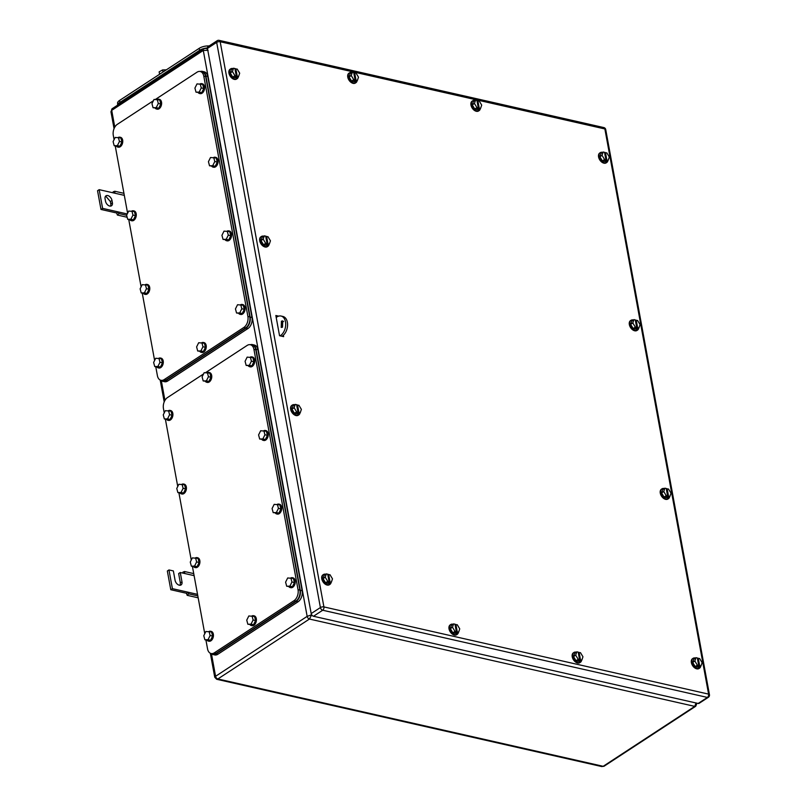 <?xml version="1.0" encoding="UTF-8"?>
<svg xmlns="http://www.w3.org/2000/svg" width="807" height="807" viewBox="0 0 807 807"><rect width="100%" height="100%" fill="white"/><g stroke="black" fill="none" stroke-linecap="round" stroke-linejoin="round"><path stroke-width="1.21" d="M696.017 702.978L694.756 706.387L603.182 766.307L601.79 766.569L216.68 679.272L217.87 678.959L603.182 766.307A2.522 1.604 -123.2 0 0 604.15 766.176L601.79 766.569M604.15 766.176L695.725 706.256A2.522 1.604 -123.2 0 1 694.756 706.387L309.444 619.04A2.522 1.604 -123.2 0 1 307.154 616.366L311.694 614.773L309.444 619.04L217.87 678.959A2.522 1.604 -123.2 0 1 215.58 676.286L211.474 653.912M216.659 679.262L214.743 677.244L215.58 676.286L307.154 616.366L203.283 50.448L111.709 110.367A2.522 1.604 -123.2 0 1 112.213 108.683L110.952 111.759L111.709 110.367L114.796 127.143M207.51 48.672L206.158 48.37L207.661 49.489M208.105 50.347L203.283 50.448A2.522 1.604 -123.2 0 1 203.788 48.763L112.213 108.683M197.816 595.889L188.687 593.821L188.092 592.207L186.508 593.508L187.184 595.324L198.169 597.816M186.467 593.276L170.781 589.715L167.342 571.003L168.966 569.944L172.405 588.656L197.533 594.356M180.112 585.257L180.354 582.926L178.64 573.565L180.264 572.506L181.979 581.857A4.62 2.946 -123.2 0 1 181.061 584.944A4.62 2.946 -123.2 0 1 177.56 584.329A4.62 2.946 -123.2 0 1 175.079 580.294L173.364 570.932L168.966 569.944M188.687 593.821L187.184 595.324M172.405 588.656L170.781 589.715M180.264 572.506L184.662 573.495L184.601 571.538L182.927 572.113L182.957 573.111M184.601 571.538L193.73 573.606M184.662 573.495L194.104 575.643M111.981 200.459L112.395 202.708A4.62 2.946 -123.2 0 1 111.477 205.795A4.62 2.946 -123.2 0 1 109.702 206.037A4.62 2.946 -123.2 0 1 105.495 201.145L105.081 198.895A4.62 2.946 -123.2 0 1 105.999 195.808A4.62 2.946 -123.2 0 1 107.775 195.556A4.62 2.946 -123.2 0 1 111.981 200.459L110.357 201.528L106.151 196.626L105.334 196.555M124.308 195.365L99.18 189.665L102.61 208.377L118.296 211.938L116.672 212.998L117.388 215.045L127.153 217.254M127.244 213.966L118.296 211.938L118.901 213.542L117.388 215.045M112.395 202.708L110.771 203.768A4.62 2.946 -123.2 0 1 110.519 206.108M116.672 212.998L100.986 209.447L97.546 190.724L99.18 189.665M110.771 203.768L110.357 201.528M102.61 208.377L100.986 209.447M126.628 215.298L118.901 213.542M114.866 193.226L114.806 191.259L123.935 193.327M114.806 191.259L113.131 191.844L113.162 192.833M280.12 335.843L282.006 336.277M282.319 336.065A10.501 6.759 -77.2 0 0 287.574 325.181A10.501 6.759 -77.2 0 0 282.924 316.465L281.038 316.041A10.501 6.759 -77.2 0 0 276.993 316.929L276.196 317.454M283.57 321.438A3.359 2.159 -77.2 0 0 283.297 321.59A3.359 2.159 -77.2 0 0 282.238 327.309M280.433 335.641A10.501 6.759 -77.2 0 0 285.698 324.747A10.501 6.759 -77.2 0 0 281.038 316.041M282.521 327.148L281.219 327.44L281.421 321.166L282.712 320.883L282.521 327.148M275.984 316.283L276.7 317.121M282.581 335.883L282.682 336.428L282.581 335.883M209.144 45.949A8.403 3.561 169.6 0 0 199.228 48.319L119.577 100.441A8.403 3.561 169.6 0 0 117.58 103.377L117.761 104.325M207.419 47.956A8.403 3.561 169.6 0 0 199.601 50.316L119.396 102.792A8.403 3.561 169.6 0 0 117.388 105.293M155.428 99.412L196.999 72.206A8.403 5.407 102.8 0 1 200.227 71.5A8.403 5.407 102.8 0 1 203.788 76.151L247.89 316.435A8.403 5.407 102.8 0 1 243.845 327.471L164.194 379.593A8.403 5.407 102.8 0 1 160.956 380.299A8.403 5.407 102.8 0 1 157.395 375.648L155.771 366.792M114.08 139.651L113.293 135.354A8.403 5.407 102.8 0 1 117.338 124.328L153.391 100.744M154.611 360.477L142.264 293.173M141.104 286.868L128.757 219.565M127.597 213.26L115.24 145.956M160.835 380.268A8.403 5.407 102.8 0 0 162.641 381.277A8.403 5.407 102.8 0 0 165.869 380.571L246.064 328.096A8.403 5.407 102.8 0 0 250.109 317.06L205.876 76.019A8.403 5.407 102.8 0 0 202.315 71.369A8.403 5.407 102.8 0 0 200.257 71.5L202.113 71.924A8.403 5.407 102.8 0 1 205.674 76.574L249.777 316.869A8.403 5.407 102.8 0 1 245.732 327.894L166.071 380.016A8.403 5.407 102.8 0 1 162.843 380.722L160.956 380.299M202.315 71.369L204.191 71.803A8.403 5.407 102.8 0 1 207.752 76.453L251.996 317.494A8.403 5.407 102.8 0 1 247.951 328.52L167.755 380.995A8.403 5.407 102.8 0 1 164.517 381.701L162.641 381.277M120.213 137.291A5.044 3.248 102.8 0 1 120.536 137.331A5.044 3.248 102.8 0 1 122.765 141.518A5.044 3.248 102.8 0 1 120.243 146.743A5.044 3.248 102.8 0 1 118.306 147.167A5.044 3.248 102.8 0 1 117.993 147.076M118.417 137.372A5.044 3.248 102.8 0 1 119.9 137.19A5.044 3.248 102.8 0 1 122.139 141.376A5.044 3.248 102.8 0 1 119.618 146.602A5.044 3.248 102.8 0 1 117.671 147.025A5.044 3.248 102.8 0 1 116.41 146.218M119.89 146.208L121.968 142.032L120.868 137.926L115.189 137.442L113.101 141.618L114.201 145.724L119.89 146.208L117.378 145.643L119.456 141.457L118.357 137.361M121.968 142.032L119.456 141.457M117.378 145.643L114.201 145.724M202.032 83.746A5.044 3.248 102.8 0 1 202.355 83.797A5.044 3.248 102.8 0 1 204.595 87.983A5.044 3.248 102.8 0 1 202.063 93.209A5.044 3.248 102.8 0 1 200.126 93.632A5.044 3.248 102.8 0 1 199.813 93.541M200.237 83.837A5.044 3.248 102.8 0 1 201.73 83.656A5.044 3.248 102.8 0 1 203.959 87.832A5.044 3.248 102.8 0 1 201.437 93.067A5.044 3.248 102.8 0 1 199.5 93.491A5.044 3.248 102.8 0 1 198.229 92.684M201.71 92.674L203.788 88.498L202.698 84.392L197.009 83.898L194.921 88.084L196.02 92.18L201.71 92.674L199.198 92.109L201.276 87.923L200.186 83.827M203.788 88.498L201.276 87.923M199.198 92.109L196.02 92.18M133.72 210.899A5.044 3.248 102.8 0 1 134.043 210.94A5.044 3.248 102.8 0 1 136.282 215.126A5.044 3.248 102.8 0 1 133.75 220.351A5.044 3.248 102.8 0 1 131.813 220.775A5.044 3.248 102.8 0 1 131.501 220.684M131.924 210.98A5.044 3.248 102.8 0 1 133.417 210.798A5.044 3.248 102.8 0 1 135.647 214.985A5.044 3.248 102.8 0 1 133.125 220.21A5.044 3.248 102.8 0 1 131.188 220.634A5.044 3.248 102.8 0 1 129.917 219.837M133.397 219.817L135.475 215.64L134.386 211.535L128.696 211.051L126.608 215.227L127.708 219.333L133.397 219.817L130.885 219.252L132.963 215.076L131.874 210.97M135.475 215.64L132.963 215.076M130.885 219.252L127.708 219.333M215.55 157.365A5.044 3.248 102.8 0 1 215.862 157.405A5.044 3.248 102.8 0 1 218.102 161.592A5.044 3.248 102.8 0 1 215.57 166.817A5.044 3.248 102.8 0 1 213.633 167.241A5.044 3.248 102.8 0 1 213.33 167.15M213.744 157.446A5.044 3.248 102.8 0 1 215.237 157.264A5.044 3.248 102.8 0 1 217.476 161.45A5.044 3.248 102.8 0 1 214.944 166.676A5.044 3.248 102.8 0 1 213.008 167.099A5.044 3.248 102.8 0 1 211.737 166.292M215.217 166.282L217.295 162.106L216.205 158.001L210.516 157.516L208.438 161.693L209.527 165.798L215.217 166.282L212.705 165.717L214.793 161.531L213.694 157.436M217.295 162.106L214.793 161.531M212.705 165.717L209.527 165.798M147.237 284.508A5.044 3.248 102.8 0 1 147.55 284.558A5.044 3.248 102.8 0 1 149.789 288.735A5.044 3.248 102.8 0 1 147.257 293.96A5.044 3.248 102.8 0 1 145.321 294.394A5.044 3.248 102.8 0 1 145.018 294.293M145.431 284.589A5.044 3.248 102.8 0 1 146.924 284.407A5.044 3.248 102.8 0 1 149.164 288.593A5.044 3.248 102.8 0 1 146.632 293.819A5.044 3.248 102.8 0 1 144.695 294.242A5.044 3.248 102.8 0 1 143.424 293.445M146.904 293.435L148.982 289.249L147.893 285.153L142.203 284.659L140.125 288.835L141.215 292.941L146.904 293.435L144.392 292.86L146.481 288.684L145.381 284.578M148.982 289.249L146.481 288.684M144.392 292.86L141.215 292.941M229.057 230.973A5.044 3.248 102.8 0 1 229.37 231.014A5.044 3.248 102.8 0 1 231.609 235.2A5.044 3.248 102.8 0 1 229.087 240.425A5.044 3.248 102.8 0 1 227.14 240.849A5.044 3.248 102.8 0 1 226.838 240.758M227.251 231.054A5.044 3.248 102.8 0 1 228.744 230.873A5.044 3.248 102.8 0 1 230.984 235.059A5.044 3.248 102.8 0 1 228.452 240.284A5.044 3.248 102.8 0 1 226.515 240.708A5.044 3.248 102.8 0 1 225.244 239.901M228.724 239.891L230.812 235.715L229.713 231.609L224.023 231.125L221.945 235.301L223.045 239.407L228.724 239.891L226.212 239.326L228.3 235.14L227.201 231.044M230.812 235.715L228.3 235.14M226.212 239.326L223.045 239.407M160.744 358.116A5.044 3.248 102.8 0 1 161.057 358.167A5.044 3.248 102.8 0 1 163.296 362.343A5.044 3.248 102.8 0 1 160.775 367.568A5.044 3.248 102.8 0 1 158.828 368.002A5.044 3.248 102.8 0 1 158.525 367.901M158.939 358.197A5.044 3.248 102.8 0 1 160.432 358.026A5.044 3.248 102.8 0 1 162.671 362.202A5.044 3.248 102.8 0 1 160.139 367.427A5.044 3.248 102.8 0 1 158.202 367.861A5.044 3.248 102.8 0 1 156.941 367.054M160.411 367.044L162.5 362.857L161.4 358.762L155.711 358.268L153.633 362.454L154.732 366.549L160.411 367.044L157.9 366.469L159.988 362.293L158.888 358.187M162.5 362.857L159.988 362.293M157.9 366.469L154.732 366.549M242.564 304.582A5.044 3.248 102.8 0 1 242.887 304.622A5.044 3.248 102.8 0 1 245.116 308.809A5.044 3.248 102.8 0 1 242.594 314.034A5.044 3.248 102.8 0 1 240.657 314.458A5.044 3.248 102.8 0 1 240.345 314.367M240.768 304.663A5.044 3.248 102.8 0 1 242.261 304.481A5.044 3.248 102.8 0 1 244.491 308.667A5.044 3.248 102.8 0 1 241.969 313.893A5.044 3.248 102.8 0 1 240.022 314.316A5.044 3.248 102.8 0 1 238.761 313.509M242.241 313.499L244.319 309.323L243.22 305.217L237.54 304.733L235.452 308.91L236.552 313.015L242.241 313.499L239.729 312.934L241.807 308.758L240.718 304.653M244.319 309.323L241.807 308.758M239.729 312.934L236.552 313.015M159.06 99.291A5.044 3.248 102.8 0 1 159.382 99.342A5.044 3.248 102.8 0 1 161.622 103.518A5.044 3.248 102.8 0 1 159.09 108.743A5.044 3.248 102.8 0 1 157.153 109.177A5.044 3.248 102.8 0 1 156.84 109.076M157.264 99.372A5.044 3.248 102.8 0 1 158.757 99.19A5.044 3.248 102.8 0 1 160.986 103.377A5.044 3.248 102.8 0 1 158.465 108.602A5.044 3.248 102.8 0 1 156.528 109.026A5.044 3.248 102.8 0 1 155.257 108.229M158.737 108.219L160.815 104.032L159.725 99.937L154.036 99.443L151.958 103.619L153.048 107.724L158.737 108.219L156.225 107.644L158.303 103.467L157.214 99.362M160.815 104.032L158.303 103.467M156.225 107.644L153.048 107.724M203.717 342.582A5.044 3.248 102.8 0 1 204.03 342.622A5.044 3.248 102.8 0 1 206.269 346.808A5.044 3.248 102.8 0 1 203.747 352.034A5.044 3.248 102.8 0 1 201.8 352.457A5.044 3.248 102.8 0 1 201.498 352.366M201.911 342.662A5.044 3.248 102.8 0 1 203.404 342.481A5.044 3.248 102.8 0 1 205.644 346.667A5.044 3.248 102.8 0 1 203.112 351.892A5.044 3.248 102.8 0 1 201.175 352.316A5.044 3.248 102.8 0 1 199.904 351.509M203.384 351.499L205.472 347.323L204.373 343.217L198.683 342.733L196.605 346.909L197.695 351.015L203.384 351.499L200.872 350.934L202.96 346.748L201.861 342.652M205.472 347.323L202.96 346.748M200.872 350.934L197.695 351.015M205.573 372.642L247.144 345.436A8.403 5.407 102.8 0 1 250.372 344.73A8.403 5.407 102.8 0 1 253.933 349.381L298.035 589.665A8.403 5.407 102.8 0 1 293.99 600.701L214.339 652.823A8.403 5.407 102.8 0 1 211.101 653.529A8.403 5.407 102.8 0 1 207.55 648.878L205.916 640.022M164.235 412.881L163.448 408.584A8.403 5.407 102.8 0 1 167.493 397.558L203.535 373.974M204.756 633.707L192.409 566.403M191.249 560.098L178.902 492.795M177.742 486.49L165.385 419.186M250.372 344.73L252.258 345.154A8.403 5.407 102.8 0 1 255.819 349.804L299.922 590.099A8.403 5.407 102.8 0 1 295.876 601.124L216.215 653.246A8.403 5.407 102.8 0 1 212.987 653.952L211.101 653.529M250.402 344.73A8.403 5.407 102.8 0 1 252.46 344.599A8.403 5.407 102.8 0 1 256.021 349.249L300.265 590.29A8.403 5.407 102.8 0 1 296.219 601.326L216.014 653.801A8.403 5.407 102.8 0 1 212.786 654.507A8.403 5.407 102.8 0 1 210.98 653.499M252.46 344.599L254.346 345.033A8.403 5.407 102.8 0 1 257.907 349.683L302.141 590.724A8.403 5.407 102.8 0 1 298.096 601.75L217.9 654.225A8.403 5.407 102.8 0 1 214.672 654.931L212.786 654.507M170.358 410.521A5.044 3.248 102.8 0 1 170.68 410.561A5.044 3.248 102.8 0 1 172.92 414.748A5.044 3.248 102.8 0 1 170.388 419.973A5.044 3.248 102.8 0 1 168.451 420.397A5.044 3.248 102.8 0 1 168.138 420.306M168.562 410.602A5.044 3.248 102.8 0 1 170.055 410.42A5.044 3.248 102.8 0 1 172.284 414.606A5.044 3.248 102.8 0 1 169.763 419.832A5.044 3.248 102.8 0 1 167.826 420.255A5.044 3.248 102.8 0 1 166.555 419.448M170.035 419.438L172.113 415.262L171.023 411.156L165.334 410.672L163.246 414.848L164.346 418.954L170.035 419.438L167.523 418.873L169.601 414.687L168.512 410.592M172.113 415.262L169.601 414.687M167.523 418.873L164.346 418.954M252.177 356.976A5.044 3.248 102.8 0 1 252.5 357.027A5.044 3.248 102.8 0 1 254.74 361.203A5.044 3.248 102.8 0 1 252.208 366.439A5.044 3.248 102.8 0 1 250.271 366.862A5.044 3.248 102.8 0 1 249.968 366.771M250.382 357.067A5.044 3.248 102.8 0 1 251.875 356.886A5.044 3.248 102.8 0 1 254.114 361.062A5.044 3.248 102.8 0 1 251.582 366.297A5.044 3.248 102.8 0 1 249.645 366.721A5.044 3.248 102.8 0 1 248.374 365.914M251.855 365.904L253.933 361.728L252.843 357.622L247.154 357.128L245.076 361.314L246.165 365.41L251.855 365.904L249.343 365.339L251.421 361.153L250.331 357.057M253.933 361.728L251.421 361.153M249.343 365.339L246.165 365.41M183.865 484.129A5.044 3.248 102.8 0 1 184.188 484.17A5.044 3.248 102.8 0 1 186.427 488.356A5.044 3.248 102.8 0 1 183.895 493.581A5.044 3.248 102.8 0 1 181.958 494.005A5.044 3.248 102.8 0 1 181.656 493.914M182.069 484.21A5.044 3.248 102.8 0 1 183.562 484.029A5.044 3.248 102.8 0 1 185.802 488.215A5.044 3.248 102.8 0 1 183.27 493.44A5.044 3.248 102.8 0 1 181.333 493.864A5.044 3.248 102.8 0 1 180.062 493.057M183.542 493.047L185.62 488.871L184.531 484.765L178.841 484.281L176.763 488.457L177.853 492.563L183.542 493.047L181.03 492.482L183.118 488.306L182.019 484.2M185.62 488.871L183.118 488.306M181.03 492.482L177.853 492.563M265.695 430.585A5.044 3.248 102.8 0 1 266.007 430.635A5.044 3.248 102.8 0 1 268.247 434.822A5.044 3.248 102.8 0 1 265.725 440.047A5.044 3.248 102.8 0 1 263.778 440.471A5.044 3.248 102.8 0 1 263.475 440.38M263.889 430.676A5.044 3.248 102.8 0 1 265.382 430.494A5.044 3.248 102.8 0 1 267.621 434.68A5.044 3.248 102.8 0 1 265.089 439.906A5.044 3.248 102.8 0 1 263.153 440.329A5.044 3.248 102.8 0 1 261.882 439.522M265.362 439.512L267.45 435.336L266.35 431.231L260.661 430.746L258.583 434.923L259.672 439.028L265.362 439.512L262.85 438.947L264.938 434.761L263.839 430.666M267.45 435.336L264.938 434.761M262.85 438.947L259.672 439.028M197.382 557.738A5.044 3.248 102.8 0 1 197.695 557.788A5.044 3.248 102.8 0 1 199.934 561.965A5.044 3.248 102.8 0 1 197.412 567.19A5.044 3.248 102.8 0 1 195.465 567.624A5.044 3.248 102.8 0 1 195.163 567.523M195.576 557.819A5.044 3.248 102.8 0 1 197.069 557.637A5.044 3.248 102.8 0 1 199.309 561.823A5.044 3.248 102.8 0 1 196.777 567.049A5.044 3.248 102.8 0 1 194.84 567.472A5.044 3.248 102.8 0 1 193.569 566.675M197.049 566.665L199.137 562.479L198.038 558.383L192.348 557.889L190.27 562.065L191.36 566.171L197.049 566.665L194.537 566.09L196.626 561.914L195.526 557.808M199.137 562.479L196.626 561.914M194.537 566.09L191.36 566.171M279.202 504.204A5.044 3.248 102.8 0 1 279.525 504.244A5.044 3.248 102.8 0 1 281.754 508.43A5.044 3.248 102.8 0 1 279.232 513.655A5.044 3.248 102.8 0 1 277.295 514.079A5.044 3.248 102.8 0 1 276.983 513.988M277.406 504.284A5.044 3.248 102.8 0 1 278.889 504.103A5.044 3.248 102.8 0 1 281.129 508.289A5.044 3.248 102.8 0 1 278.607 513.514A5.044 3.248 102.8 0 1 276.66 513.938A5.044 3.248 102.8 0 1 275.399 513.131M278.879 513.121L280.957 508.945L279.858 504.839L274.178 504.355L272.09 508.531L273.19 512.637L278.879 513.121L276.367 512.556L278.445 508.37L277.346 504.274M280.957 508.945L278.445 508.37M276.367 512.556L273.19 512.637M210.889 631.346A5.044 3.248 102.8 0 1 211.212 631.397A5.044 3.248 102.8 0 1 213.441 635.573A5.044 3.248 102.8 0 1 210.92 640.798A5.044 3.248 102.8 0 1 208.983 641.232A5.044 3.248 102.8 0 1 208.67 641.131M209.094 631.427A5.044 3.248 102.8 0 1 210.577 631.256A5.044 3.248 102.8 0 1 212.816 635.432A5.044 3.248 102.8 0 1 210.294 640.657A5.044 3.248 102.8 0 1 208.347 641.091A5.044 3.248 102.8 0 1 207.086 640.284M210.566 640.274L212.645 636.087L211.545 631.992L205.866 631.498L203.778 635.684L204.877 639.78L210.566 640.274L208.055 639.699L210.133 635.523L209.033 631.417M212.645 636.087L210.133 635.523M208.055 639.699L204.877 639.78M292.709 577.812A5.044 3.248 102.8 0 1 293.032 577.852A5.044 3.248 102.8 0 1 295.271 582.039A5.044 3.248 102.8 0 1 292.739 587.264A5.044 3.248 102.8 0 1 290.802 587.688A5.044 3.248 102.8 0 1 290.49 587.597M290.913 577.893A5.044 3.248 102.8 0 1 292.406 577.711A5.044 3.248 102.8 0 1 294.636 581.897A5.044 3.248 102.8 0 1 292.114 587.123A5.044 3.248 102.8 0 1 290.177 587.546A5.044 3.248 102.8 0 1 288.906 586.739M292.386 586.729L294.464 582.553L293.375 578.448L287.685 577.963L285.597 582.14L286.697 586.245L292.386 586.729L289.874 586.164L291.952 581.988L290.863 577.883M294.464 582.553L291.952 581.988M289.874 586.164L286.697 586.245M209.215 372.521A5.044 3.248 102.8 0 1 209.527 372.572A5.044 3.248 102.8 0 1 211.767 376.748A5.044 3.248 102.8 0 1 209.235 381.973A5.044 3.248 102.8 0 1 207.298 382.407A5.044 3.248 102.8 0 1 206.995 382.306M207.409 372.602A5.044 3.248 102.8 0 1 208.902 372.42A5.044 3.248 102.8 0 1 211.141 376.607A5.044 3.248 102.8 0 1 208.61 381.832A5.044 3.248 102.8 0 1 206.673 382.256A5.044 3.248 102.8 0 1 205.402 381.459M208.882 381.439L210.96 377.262L209.87 373.157L204.181 372.673L202.103 376.849L203.193 380.954L208.882 381.439L206.37 380.874L208.458 376.698L207.359 372.592M210.96 377.262L208.458 376.698M206.37 380.874L203.193 380.954M253.862 615.812A5.044 3.248 102.8 0 1 254.185 615.852A5.044 3.248 102.8 0 1 256.414 620.038A5.044 3.248 102.8 0 1 253.892 625.264A5.044 3.248 102.8 0 1 251.955 625.687A5.044 3.248 102.8 0 1 251.643 625.596M252.066 615.892A5.044 3.248 102.8 0 1 253.549 615.711A5.044 3.248 102.8 0 1 255.789 619.897A5.044 3.248 102.8 0 1 253.267 625.122A5.044 3.248 102.8 0 1 251.32 625.546A5.044 3.248 102.8 0 1 250.059 624.739M253.529 624.729L255.617 620.553L254.518 616.447L248.828 615.963L246.75 620.139L247.85 624.245L253.529 624.729L251.027 624.164L253.105 619.978L252.006 615.882M255.617 620.553L253.105 619.978M251.027 624.164L247.85 624.245M275.974 316.253L277.537 316.606M355.635 82.849A5.881 3.753 -123.2 0 1 355.383 83.04A5.881 3.753 -123.2 0 1 353.123 83.363A5.881 3.753 -123.2 0 1 348.231 78.672A5.881 3.753 -123.2 0 1 348.937 73.195A5.881 3.753 -123.2 0 1 349.219 73.034M478.844 110.781A5.881 3.753 -123.2 0 1 478.581 110.973A5.881 3.753 -123.2 0 1 476.322 111.285A5.881 3.753 -123.2 0 1 471.429 106.605A5.881 3.753 -123.2 0 1 472.145 101.127A5.881 3.753 -123.2 0 1 472.428 100.966M580.102 662.476A5.881 3.753 -123.2 0 1 579.84 662.668A5.881 3.753 -123.2 0 1 577.58 662.991A5.881 3.753 -123.2 0 1 572.688 658.3A5.881 3.753 -123.2 0 1 573.404 652.823A5.881 3.753 -123.2 0 1 573.686 652.671M456.893 634.544A5.881 3.753 -123.2 0 1 456.631 634.746A5.881 3.753 -123.2 0 1 454.371 635.059A5.881 3.753 -123.2 0 1 449.479 630.368A5.881 3.753 -123.2 0 1 450.195 624.9A5.881 3.753 -123.2 0 1 450.477 624.739M298.529 415.04A5.881 3.753 -123.2 0 1 298.267 415.242A5.881 3.753 -123.2 0 1 296.008 415.555A5.881 3.753 -123.2 0 1 291.115 410.864A5.881 3.753 -123.2 0 1 291.821 405.396A5.881 3.753 -123.2 0 1 292.104 405.235M267.591 246.488A5.881 3.753 -123.2 0 1 267.329 246.69A5.881 3.753 -123.2 0 1 265.069 247.003A5.881 3.753 -123.2 0 1 260.177 242.312A5.881 3.753 -123.2 0 1 260.893 236.844A5.881 3.753 -123.2 0 1 261.175 236.683M668.146 498.837A5.881 3.753 -123.2 0 1 667.893 499.029A5.881 3.753 -123.2 0 1 665.634 499.351A5.881 3.753 -123.2 0 1 660.741 494.661A5.881 3.753 -123.2 0 1 661.447 489.183A5.881 3.753 -123.2 0 1 661.73 489.022M637.217 330.285A5.881 3.753 -123.2 0 1 636.955 330.477A5.881 3.753 -123.2 0 1 634.695 330.789A5.881 3.753 -123.2 0 1 629.803 326.109A5.881 3.753 -123.2 0 1 630.509 320.631A5.881 3.753 -123.2 0 1 630.792 320.47M236.824 78.874A5.881 3.753 -123.2 0 1 236.572 79.066A5.881 3.753 -123.2 0 1 234.312 79.389A5.881 3.753 -123.2 0 1 229.41 74.698A5.881 3.753 -123.2 0 1 230.126 69.22A5.881 3.753 -123.2 0 1 230.409 69.059M329.629 584.53A5.881 3.753 -123.2 0 1 329.377 584.732A5.881 3.753 -123.2 0 1 327.117 585.045A5.881 3.753 -123.2 0 1 322.225 580.354A5.881 3.753 -123.2 0 1 322.931 574.887A5.881 3.753 -123.2 0 1 323.214 574.725M699.255 668.327A5.881 3.753 -123.2 0 1 698.993 668.519A5.881 3.753 -123.2 0 1 696.734 668.842A5.881 3.753 -123.2 0 1 691.841 664.151A5.881 3.753 -123.2 0 1 692.557 658.673A5.881 3.753 -123.2 0 1 692.84 658.512M606.45 162.661A5.881 3.753 -123.2 0 1 606.188 162.863A5.881 3.753 -123.2 0 1 603.929 163.175A5.881 3.753 -123.2 0 1 599.036 158.485A5.881 3.753 -123.2 0 1 599.752 153.017A5.881 3.753 -123.2 0 1 600.035 152.856M278.657 316.142L275.843 315.507L279.545 335.722L283.63 336.64L283.368 335.248M219.111 40.35A2.522 2.522 0 0 0 217.174 40.703A2.522 1.604 56.8 0 0 216.669 42.378L207.46 48.41L311.189 613.582L320.399 607.56L216.669 42.378A2.522 1.069 -10.4 0 1 220.18 41.742L323.91 606.914L708.596 694.121L604.867 128.949L220.18 41.742A2.522 1.624 102.8 0 0 219.111 40.35L603.797 127.556A2.522 1.624 102.8 0 1 604.867 128.949A2.522 1.069 169.6 0 1 605.724 129.564L709.454 694.736A2.522 1.069 169.6 0 0 708.596 694.121A2.522 1.624 -77.2 0 1 707.386 697.43L322.699 610.233A2.522 1.624 -77.2 0 0 323.91 606.914A2.522 1.069 -10.4 0 0 320.399 607.56A2.522 1.604 -123.2 0 0 322.699 610.233L313.489 616.255L698.166 703.462L707.386 697.43A2.522 1.604 -123.2 0 0 708.354 697.298A2.522 2.522 0 0 0 709.454 694.736M708.354 697.298L699.134 703.321A2.522 1.604 -123.2 0 1 698.166 703.462M313.489 616.255A2.522 1.604 -123.2 0 1 311.189 613.582M207.46 48.41A2.522 1.604 -123.2 0 1 207.964 46.725L217.174 40.703M607.943 160.472A5.881 3.753 -123.2 0 1 606.733 162.5A5.881 3.753 -123.2 0 1 604.473 162.822A5.881 3.753 -123.2 0 1 599.581 158.132A5.881 3.753 -123.2 0 1 600.287 152.654A5.881 3.753 -123.2 0 1 602.547 152.341A5.881 3.753 -123.2 0 1 602.637 152.362M599.883 156.76L602.052 155.337L603.182 152.009L601.013 153.431L599.883 156.76L602.385 160.916L606.007 161.733L608.175 160.321L606.834 160.008L605.754 160.724L605.613 159.978M608.175 160.321L609.305 156.982L606.803 152.826L604.655 153.058M602.052 155.337L604.554 159.493L605.896 159.796L604.806 160.512L605.754 160.724M604.554 159.493L602.385 160.916M605.896 159.796L604.524 152.311L603.182 152.009M605.462 152.523L606.834 160.008M700.748 666.128A5.881 3.753 -123.2 0 1 699.538 668.166A5.881 3.753 -123.2 0 1 697.278 668.478A5.881 3.753 -123.2 0 1 692.386 663.798A5.881 3.753 -123.2 0 1 693.092 658.32A5.881 3.753 -123.2 0 1 695.352 657.998A5.881 3.753 -123.2 0 1 695.442 658.028M692.699 662.426L694.857 661.004L695.987 657.675L693.818 659.087L692.699 662.426L695.19 666.572L698.812 667.399L700.98 665.977L699.639 665.674L698.559 666.38L698.418 665.644M700.98 665.977L702.11 662.648L699.608 658.492L697.46 658.714M694.857 661.004L697.359 665.16L698.701 665.462L697.621 666.168L698.559 666.38M697.359 665.16L695.19 666.572M698.701 665.462L697.329 657.977L695.987 657.675M698.267 658.189L699.639 665.674M331.122 582.341A5.881 3.753 -123.2 0 1 329.912 584.379A5.881 3.753 -123.2 0 1 327.652 584.692A5.881 3.753 -123.2 0 1 322.76 580.001A5.881 3.753 -123.2 0 1 323.476 574.534A5.881 3.753 -123.2 0 1 325.735 574.211A5.881 3.753 -123.2 0 1 325.826 574.231M323.072 578.629L325.241 577.207L326.361 573.878L324.192 575.3L323.072 578.629L325.574 582.785L329.195 583.602L331.364 582.19L330.023 581.887L328.933 582.593L328.802 581.847M331.364 582.19L332.484 578.851L329.982 574.705L327.844 574.927M325.241 577.207L327.733 581.363L329.074 581.665L327.995 582.382L328.933 582.593M327.733 581.363L325.574 582.785M329.074 581.665L327.703 574.181L326.361 573.878M328.641 574.392L330.023 581.887M238.317 76.675A5.881 3.753 -123.2 0 1 237.107 78.713A5.881 3.753 -123.2 0 1 234.847 79.025A5.881 3.753 -123.2 0 1 229.955 74.345A5.881 3.753 -123.2 0 1 230.671 68.867A5.881 3.753 -123.2 0 1 232.93 68.545A5.881 3.753 -123.2 0 1 233.021 68.575M230.267 72.973L232.436 71.551L233.556 68.222L231.387 69.634L230.267 72.973L232.759 77.119L236.39 77.946L238.549 76.524L237.218 76.221L236.128 76.927L235.997 76.191M238.549 76.524L239.679 73.195L237.177 69.039L235.029 69.261M232.436 71.551L234.928 75.707L236.269 76.009L235.19 76.715L236.128 76.927M234.928 75.707L232.759 77.119M236.269 76.009L234.898 68.524L233.556 68.222M235.836 68.736L237.218 76.221M638.71 328.086A5.881 3.753 -123.2 0 1 637.5 330.124A5.881 3.753 -123.2 0 1 635.24 330.436A5.881 3.753 -123.2 0 1 630.348 325.756A5.881 3.753 -123.2 0 1 631.054 320.278A5.881 3.753 -123.2 0 1 633.313 319.955A5.881 3.753 -123.2 0 1 633.404 319.976M630.65 324.374L632.819 322.961L633.939 319.622L631.78 321.045L630.65 324.374L633.152 328.53L636.773 329.357L638.942 327.935L637.601 327.632L636.511 328.338L636.38 327.602M638.942 327.935L640.062 324.606L637.57 320.45L635.422 320.672M632.819 322.961L635.321 327.117L636.662 327.42L635.573 328.126L636.511 328.338M635.321 327.117L633.152 328.53M636.662 327.42L635.28 319.935L633.939 319.622M636.229 320.147L637.601 327.632M669.639 496.638A5.881 3.753 -123.2 0 1 668.428 498.676A5.881 3.753 -123.2 0 1 666.168 498.988A5.881 3.753 -123.2 0 1 661.276 494.308A5.881 3.753 -123.2 0 1 661.992 488.83A5.881 3.753 -123.2 0 1 664.252 488.517A5.881 3.753 -123.2 0 1 664.343 488.538M661.589 492.936L663.758 491.513L664.877 488.185L662.708 489.597L661.589 492.936L664.08 497.082L667.712 497.909L669.881 496.487L668.539 496.184L667.45 496.89L667.318 496.154M669.881 496.487L671 493.158L668.499 489.002L666.36 489.224M663.758 491.513L666.249 495.669L667.591 495.972L666.511 496.678L667.45 496.89M666.249 495.669L664.08 497.082M667.591 495.972L666.219 488.487L664.877 488.185M667.157 488.699L668.539 496.184M269.084 244.299A5.881 3.753 -123.2 0 1 267.874 246.327A5.881 3.753 -123.2 0 1 265.614 246.649A5.881 3.753 -123.2 0 1 260.722 241.959A5.881 3.753 -123.2 0 1 261.428 236.481A5.881 3.753 -123.2 0 1 263.687 236.169A5.881 3.753 -123.2 0 1 263.778 236.189M261.024 240.587L263.193 239.165L264.323 235.836L262.154 237.258L261.024 240.587L263.526 244.743L267.147 245.56L269.316 244.148L267.974 243.835L266.895 244.551L266.754 243.805M269.316 244.148L270.446 240.809L267.944 236.653L265.796 236.885M263.193 239.165L265.695 243.321L267.036 243.623L265.947 244.339L266.895 244.551M265.695 243.321L263.526 244.743M267.036 243.623L265.664 236.138L264.323 235.836M266.603 236.35L267.974 243.835M300.022 412.851A5.881 3.753 -123.2 0 1 298.812 414.889A5.881 3.753 -123.2 0 1 296.552 415.202A5.881 3.753 -123.2 0 1 291.66 410.511A5.881 3.753 -123.2 0 1 292.366 405.043A5.881 3.753 -123.2 0 1 294.626 404.721A5.881 3.753 -123.2 0 1 294.716 404.741M291.963 409.139L294.131 407.727L295.251 404.388L293.092 405.81L291.963 409.139L294.464 413.295L298.086 414.112L300.254 412.7L298.913 412.397L297.823 413.103L297.692 412.357M300.254 412.7L301.374 409.361L298.883 405.215L296.734 405.437M294.131 407.727L296.633 411.873L297.975 412.175L296.885 412.891L297.823 413.103M296.633 411.873L294.464 413.295M297.975 412.175L296.593 404.69L295.251 404.388M297.541 404.912L298.913 412.397M458.386 632.355A5.881 3.753 -123.2 0 1 457.176 634.383A5.881 3.753 -123.2 0 1 454.916 634.706A5.881 3.753 -123.2 0 1 450.024 630.015A5.881 3.753 -123.2 0 1 450.73 624.537A5.881 3.753 -123.2 0 1 452.989 624.225A5.881 3.753 -123.2 0 1 453.08 624.245M450.336 628.643L452.495 627.221L453.625 623.892L451.456 625.314L450.336 628.643L452.828 632.799L456.449 633.616L458.618 632.204L457.276 631.891L456.197 632.607L456.056 631.861M458.618 632.204L459.748 628.865L457.246 624.719L455.098 624.941M452.495 627.221L454.997 631.377L456.338 631.679L455.259 632.395L456.197 632.607M454.997 631.377L452.828 632.799M456.338 631.679L454.966 624.194L453.625 623.892M455.905 624.406L457.276 631.891M581.595 660.287A5.881 3.753 -123.2 0 1 580.384 662.315A5.881 3.753 -123.2 0 1 578.125 662.638A5.881 3.753 -123.2 0 1 573.232 657.947A5.881 3.753 -123.2 0 1 573.938 652.47A5.881 3.753 -123.2 0 1 576.198 652.157A5.881 3.753 -123.2 0 1 576.289 652.177M573.535 656.575L575.704 655.153L576.834 651.824L574.665 653.246L573.535 656.575L576.037 660.731L579.658 661.548L581.827 660.126L580.485 659.823L579.406 660.54L579.265 659.793M581.827 660.126L582.957 656.797L580.455 652.641L578.306 652.863M575.704 655.153L578.205 659.309L579.547 659.612L578.458 660.318L579.406 660.54M578.205 659.309L576.037 660.731M579.547 659.612L578.175 652.127L576.834 651.824M579.113 652.338L580.485 659.823M480.336 108.582A5.881 3.753 -123.2 0 1 479.126 110.62A5.881 3.753 -123.2 0 1 476.866 110.932A5.881 3.753 -123.2 0 1 471.974 106.252A5.881 3.753 -123.2 0 1 472.69 100.774A5.881 3.753 -123.2 0 1 474.95 100.451A5.881 3.753 -123.2 0 1 475.041 100.482M472.287 104.87L474.455 103.457L475.575 100.129L473.406 101.541L472.287 104.87L474.778 109.026L478.41 109.853L480.568 108.431L479.227 108.128L478.148 108.834L478.016 108.098M480.568 108.431L481.698 105.102L479.197 100.946L477.048 101.168M474.455 103.457L476.947 107.613L478.289 107.916L477.209 108.622L478.148 108.834M476.947 107.613L474.778 109.026M478.289 107.916L476.917 100.431L475.575 100.129M477.855 100.643L479.227 108.128M357.128 80.65A5.881 3.753 -123.2 0 1 355.917 82.687A5.881 3.753 -123.2 0 1 353.658 83.01A5.881 3.753 -123.2 0 1 348.765 78.319A5.881 3.753 -123.2 0 1 349.481 72.842A5.881 3.753 -123.2 0 1 351.741 72.529A5.881 3.753 -123.2 0 1 351.832 72.549M349.078 76.947L351.247 75.525L352.366 72.196L350.198 73.608L349.078 76.947L351.57 81.093L355.201 81.921L357.37 80.498L356.028 80.196L354.939 80.902L354.808 80.165M357.37 80.498L358.49 77.169L355.988 73.013L353.849 73.235M351.247 75.525L353.738 79.681L355.08 79.984L354.001 80.69L354.939 80.902M353.738 79.681L351.57 81.093M355.08 79.984L353.708 72.499L352.366 72.196M354.646 72.711L356.028 80.196M166.343 69.836L162.611 69.916L162.994 72.025M162.611 69.916L159.14 71.873L159.584 74.264M164.941 400.373L161.319 380.682M181.979 581.857L180.354 582.926M119.577 100.441L119.94 102.439M199.228 48.319L199.793 51.376M119.396 102.792L119.597 103.851M247.89 316.435L249.777 316.869M243.845 327.471L245.732 327.894M203.788 76.151L205.674 76.574M164.194 379.593L166.071 380.016M250.109 317.06L251.996 317.494M246.064 328.096L247.951 328.52M205.876 76.019L207.752 76.453M165.869 380.571L167.755 380.995M298.035 589.665L299.922 590.099M293.99 600.701L295.876 601.124M253.933 349.381L255.819 349.804M214.339 652.823L216.215 653.246M300.265 590.29L302.141 590.724M296.219 601.326L298.096 601.75M256.021 349.249L257.907 349.683M216.014 653.801L217.9 654.225M695.725 706.256L696.986 703.169M214.743 677.244L210.334 653.256M164.204 401.886L160.19 380.026M114.059 128.656L110.952 111.759M206.158 48.37L203.788 48.763M119.9 137.19L120.536 137.331M117.671 147.025L118.306 147.167M201.73 83.656L202.355 83.797M199.5 93.491L200.126 93.632M133.417 210.798L134.043 210.94M131.188 220.634L131.813 220.775M215.237 157.264L215.862 157.405M213.008 167.099L213.633 167.241M146.924 284.407L147.55 284.558M144.695 294.242L145.321 294.394M228.744 230.873L229.37 231.014M226.515 240.708L227.14 240.849M160.432 358.026L161.057 358.167M158.202 367.861L158.828 368.002M242.261 304.481L242.887 304.622M240.022 314.316L240.657 314.458M158.757 99.19L159.382 99.342M156.528 109.026L157.153 109.177M203.404 342.481L204.03 342.622M201.175 352.316L201.8 352.457M170.055 410.42L170.68 410.561M167.826 420.255L168.451 420.397M251.875 356.886L252.5 357.027M249.645 366.721L250.271 366.862M183.562 484.029L184.188 484.17M181.333 493.864L181.958 494.005M265.382 430.494L266.007 430.635M263.153 440.329L263.778 440.471M197.069 557.637L197.695 557.788M194.84 567.472L195.465 567.624M278.889 504.103L279.525 504.244M276.66 513.938L277.295 514.079M210.577 631.256L211.212 631.397M208.347 641.091L208.983 641.232M292.406 577.711L293.032 577.852M290.177 587.546L290.802 587.688M208.902 372.42L209.527 372.572M206.673 382.256L207.298 382.407M253.549 615.711L254.185 615.852M251.32 625.546L251.955 625.687M605.724 129.564A2.522 2.522 0 0 0 603.797 127.556M600.287 152.654L599.752 153.017M606.733 162.5L606.188 162.863M693.092 658.32L692.557 658.673M699.538 668.166L698.993 668.519M323.476 574.534L322.931 574.887M329.912 584.379L329.377 584.732M230.671 68.867L230.126 69.22M237.107 78.713L236.572 79.066M631.054 320.278L630.509 320.631M637.5 330.124L636.955 330.477M661.992 488.83L661.447 489.183M668.428 498.676L667.893 499.029M261.428 236.481L260.893 236.844M267.874 246.327L267.329 246.69M292.366 405.043L291.821 405.396M298.812 414.889L298.267 415.242M450.73 624.537L450.195 624.9M457.176 634.383L456.631 634.746M573.938 652.47L573.404 652.823M580.384 662.315L579.84 662.668M472.69 100.774L472.145 101.127M479.126 110.62L478.581 110.973M349.481 72.842L348.937 73.195M355.917 82.687L355.383 83.04"/></g></svg>
